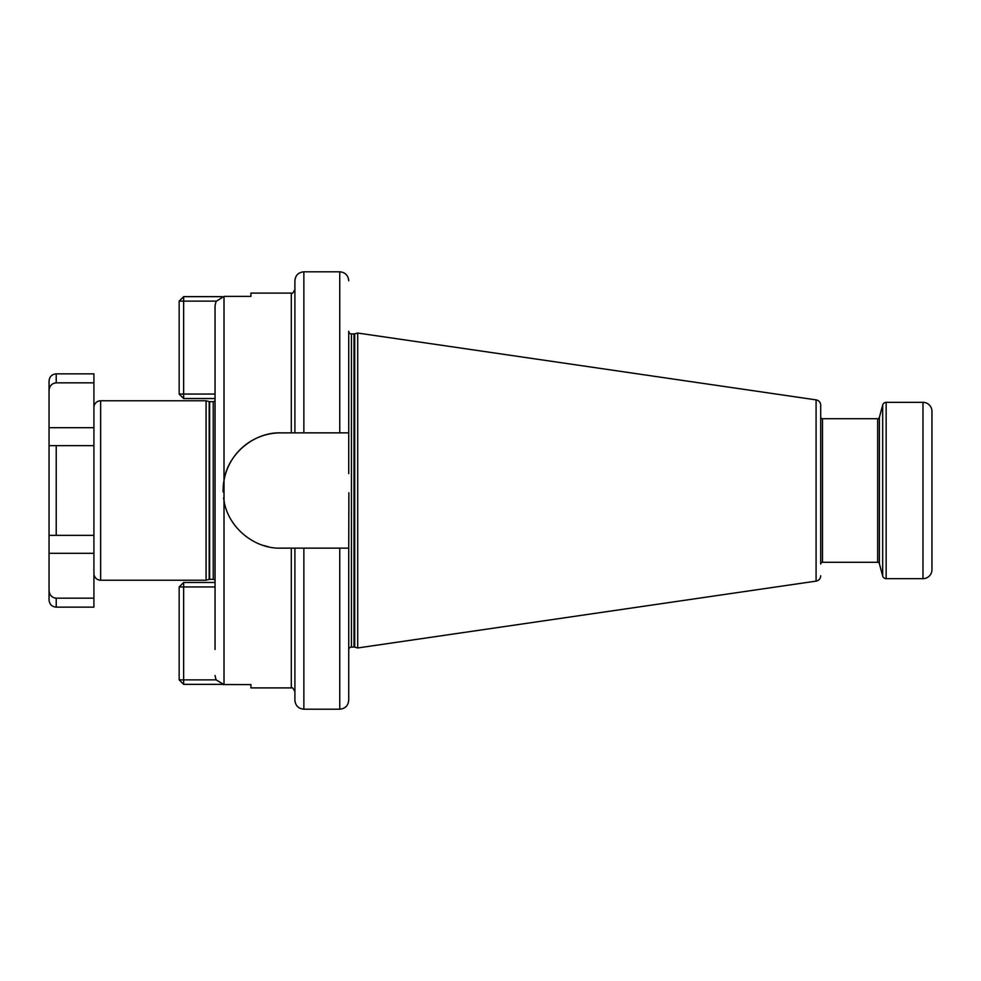 <?xml version="1.0" encoding="UTF-8"?>
<svg xmlns="http://www.w3.org/2000/svg" width="981" height="981" viewBox="0 0 981 981"><rect width="100%" height="100%" fill="white"/><g stroke="black" fill="none" stroke-linecap="round" stroke-linejoin="round"><path stroke-width="1.47" d="M179.155 679.87L183.643 684.358L183.643 679.87L179.155 679.87L179.155 586.957L183.643 582.469L215.047 582.469M215.047 305.459L215.047 649.447M215.047 566.564L215.047 414.436L215.047 566.564M206.071 580.225L206.071 400.775L100.638 400.775L100.638 580.225L206.071 580.225L209.186 579.391A1.79 1.79 0 0 1 209.652 579.33L213.245 579.33A1.79 1.79 0 0 1 215.047 581.12M206.071 400.775L209.186 401.609A1.79 1.79 0 0 0 209.652 401.67L213.245 401.67A1.79 1.79 0 0 0 215.047 399.88M100.638 400.775A6.732 6.732 0 0 0 93.918 407.507M100.638 580.225A6.732 6.732 180 0 1 93.918 573.493M93.918 382.835L56.224 382.835L56.224 373.859L93.918 373.859L93.918 607.141L56.224 607.141C51.87 606.724 49.479 604.321 49.05 599.967L49.05 553.309L93.918 553.309M54.728 597.993L56.04 598.165M93.918 598.165L56.224 598.165C51.809 597.662 49.418 595.062 49.05 590.354L49.05 599.967M93.918 535.368L49.05 535.368L49.05 445.632L56.224 445.632L49.05 445.632L49.05 427.691L93.918 427.691M93.918 445.632L56.224 445.632L56.224 535.368L49.05 535.368L49.05 553.309M56.125 382.835L56.211 382.835C51.809 383.326 49.418 385.938 49.05 390.646L49.05 381.033C49.479 376.679 51.87 374.276 56.224 373.859M49.05 390.646L49.05 427.691M294.901 432.854L294.901 280.762C295.428 275.318 298.42 272.326 303.865 271.798L303.865 432.854L278.543 432.891M348.88 492.781L348.733 548.146L303.865 548.146L303.865 709.202C298.42 708.674 295.428 705.682 294.901 700.238L294.901 548.146L280.762 548.146C254.373 548.98 228.033 527.422 224.011 500.629L224.048 500.8M223.582 497.759A57.646 57.646 0 0 0 224.011 500.629L224.011 480.371C228.033 453.578 254.373 432.008 280.762 432.854A57.646 57.646 0 0 0 223.276 486.171L223.263 486.343M223.141 489.029L223.128 491.285M263.043 545.362L268.72 546.871M291.308 548.146L291.308 687.902L250.928 687.902L250.928 684.603L222.981 684.542M223.962 296.397L250.928 296.397L250.928 293.098L291.308 293.098C292.019 294.092 293.221 292.89 294.901 289.518M215.967 679.526L215.047 675.541M224.011 480.371L224.011 296.397L215.967 301.474M179.155 586.957L183.643 586.957L183.643 679.87L216.151 679.87L224.011 684.603L224.011 500.629M183.643 684.358L221.914 684.358M183.643 582.469L183.643 586.957L215.047 586.957M215.047 305.52L216.151 301.13L183.643 301.13L183.643 394.043L215.047 394.043M223.214 487.263A57.646 57.646 0 0 0 223.141 491.971M348.733 473.615L348.733 432.854L303.865 432.854M303.865 548.146L294.901 548.146M348.733 432.854L348.733 331.235A2.698 2.698 0 0 0 351.431 333.932L354.006 333.932A2.698 2.698 0 0 0 354.705 333.834L357.709 333.037L816.082 399.88A5.383 5.383 0 0 1 820.692 405.202L820.692 537.6M348.733 548.146L348.733 700.238C348.206 705.682 345.214 708.674 339.757 709.202L339.757 548.146M348.733 649.765A2.698 2.698 0 0 1 351.431 647.068L354.006 647.068A2.698 2.698 0 0 1 354.705 647.166L357.709 647.963L357.709 333.037M357.709 647.963L816.082 581.12A5.383 5.383 0 0 0 820.692 575.798M820.692 443.4L820.692 405.202M886.15 578.655A3.593 3.593 0 0 1 882.692 575.994L879.368 563.609A1.79 1.79 0 0 0 877.639 562.285L822.483 562.285A1.79 1.79 0 0 0 820.692 564.075L820.692 416.925A1.79 1.79 0 0 0 822.483 418.715L877.639 418.715A1.79 1.79 0 0 0 879.368 417.391L882.692 405.006A3.593 3.593 0 0 1 886.15 402.345L922.974 402.345L922.974 578.655L886.15 578.655L886.15 402.345M931.95 425.447L931.95 411.321A8.976 8.976 0 0 0 922.974 402.345M931.95 411.321L931.95 569.679A8.976 8.976 0 0 1 922.974 578.655M931.95 569.679L931.95 555.553M179.155 301.13L183.643 301.13L183.643 296.642L179.155 301.13L179.155 394.043L183.643 398.531L215.047 398.531M183.643 296.642L221.914 296.642M179.155 394.043L183.643 394.043L183.643 398.531M213.245 579.33L213.245 401.67M209.652 579.33L209.652 401.67M209.186 579.391L209.186 401.609M56.224 598.165L56.224 607.141M291.308 432.854L291.308 293.098M351.431 647.068L351.431 333.932M354.006 647.068L354.006 333.932M354.705 647.166L354.705 333.834M816.082 581.12L816.082 399.88M822.483 562.285L822.483 418.715M877.639 562.285L877.639 418.715M879.368 563.609L879.368 417.391M882.692 575.994L882.692 405.006M339.757 432.854L339.757 271.798C345.214 272.326 348.206 275.318 348.733 280.762M291.308 687.902C291.835 686.859 293.025 688.061 294.901 691.482M339.757 271.798L303.865 271.798M339.757 709.202L303.865 709.202"/></g></svg>
